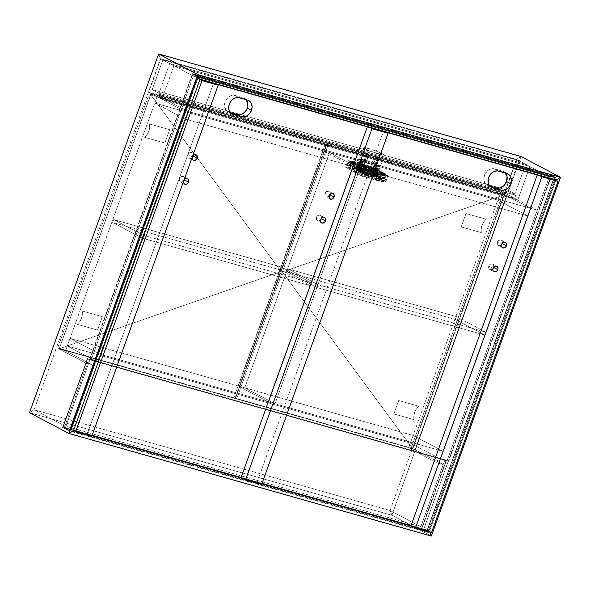 <?xml version="1.0" encoding="UTF-8"?>
<svg xmlns="http://www.w3.org/2000/svg" width="590" height="590" viewBox="0 0 590 590"><rect width="100%" height="100%" fill="white"/><g stroke="black" fill="none" stroke-linecap="round" stroke-linejoin="round"><path stroke-width="0.44" stroke-dasharray="2.95 2.21" d="M390.042 510.505L34.102 409.77L64.878 425.995L420.825 526.73L390.042 510.505L34.102 409.77L29.5 412.69L391.885 515.24L390.042 510.505L420.825 526.73L421.747 529.097L62.577 427.455L64.878 425.995L420.825 526.73L421.747 529.097L428.325 532.564L427.403 530.196L411.296 525.638L427.403 530.196L429.726 531.885L427.403 530.196L553.796 179.117L197.849 78.389L199.958 79.495L197.591 78.249L199.958 79.495L197.849 78.389L199.958 79.495L197.849 78.389L553.796 179.117L556.097 177.664L551.621 175.304L549.327 176.764L516.442 159.425L160.495 58.698L158.651 53.956L160.495 58.698L193.38 76.029L549.327 176.764L516.442 159.425L160.495 58.698L193.38 76.029L192.458 73.662L196.927 76.014L197.849 78.389L71.456 429.461L73.558 430.575L91.937 435.774L73.558 430.575L71.456 429.461L69.155 430.921L428.325 532.564L69.155 430.921L62.577 427.455L421.747 529.097L428.325 532.564L427.403 530.196L429.726 531.885L427.403 530.196L428.325 532.564L427.403 530.196L553.796 179.117L556.097 177.664L196.927 76.014L197.849 78.389L196.927 76.014L192.458 73.662L551.621 175.304L549.327 176.764L193.38 76.029L192.458 73.662L551.621 175.304L556.097 177.664L196.927 76.014L192.458 73.662L193.38 76.029L160.495 58.698L34.102 409.77L29.5 412.69L34.102 409.77L64.878 425.995L34.102 409.77L160.495 58.698L158.651 53.956L160.495 58.698L193.38 76.029L91.089 360.143L88.987 359.037L87.268 363.816L93.707 365.638L95.433 360.859L97.534 361.965L440.597 459.05L443.348 451.402L413.096 435.45L410.338 443.105L440.597 459.05L410.338 443.105L67.282 346.02L97.534 361.965L67.282 346.02L70.033 338.365L100.293 354.317L97.534 361.965L440.597 459.05L443.348 451.402L100.293 354.317L70.033 338.365L413.096 435.45L443.348 451.402L100.293 354.317L97.534 361.965L185.009 118.988L528.072 216.073L530.83 208.418L500.571 192.473L497.82 200.128L528.072 216.073L497.82 200.128L154.757 103.036L185.009 118.988L154.757 103.036L157.515 95.388L187.768 111.333L157.515 95.388L500.571 192.473L530.83 208.418L187.768 111.333L530.83 208.418L528.072 216.073L185.009 118.988L187.768 111.333L157.515 95.388L500.571 192.473L497.82 200.128L154.757 103.036L157.515 95.388L65.556 350.799L93.707 365.638L65.556 350.799L59.118 348.978L87.268 363.816L59.118 348.978L151.07 93.559L181.322 109.511L91.089 360.143L181.322 109.511L151.07 93.559L157.515 95.388L187.768 111.333L181.322 109.511L187.768 111.333L97.534 361.965L91.089 360.143L97.534 361.965L95.433 360.859L93.707 365.638L87.268 363.816L88.987 359.037L95.433 360.859L88.987 359.037L91.089 360.143L193.38 76.029L192.458 73.662L196.927 76.014L69.155 430.921L62.577 427.455L64.878 425.995L88.987 359.037L91.089 360.143L89.481 359.686L192.458 73.662L89.481 359.686L91.089 360.143L88.987 359.037L64.878 425.995L34.102 409.77L29.5 412.69L391.885 515.24L390.042 510.505L391.885 515.24L431.349 536.045L391.885 515.24L521.036 156.512L516.442 159.425L521.036 156.512L391.885 515.24L390.042 510.505L516.442 159.425L390.042 510.505L420.825 526.73L390.042 510.505M243.478 478.66L261.857 483.859L243.478 478.66M413.398 526.745L429.505 531.302L555.898 180.23L553.531 178.977L427.138 530.056L431.607 532.416L427.138 530.056L411.031 525.498L427.138 530.056L553.531 178.977L555.898 180.23L429.505 531.302L413.398 526.745M262.026 483.394L241.376 477.553L262.026 483.394M92.106 435.309L71.456 429.461L69.155 430.921L62.577 427.455L64.878 425.995L62.577 427.455L87.379 358.58L89.481 359.686L87.379 358.58L88.987 359.037L87.379 358.58L62.577 427.455L69.155 430.921L71.456 429.461L73.558 430.575L71.191 429.328L197.591 78.249L213.698 82.806L87.298 433.886L71.191 429.328L73.558 430.575L71.456 429.461L69.155 430.921L196.927 76.014L197.849 78.389L71.456 429.461L92.106 435.309M431.349 536.045L391.885 515.24L431.349 536.045M70.033 338.365L413.096 435.45L410.338 443.105L67.282 346.02L70.033 338.365M91.775 436.239L87.298 433.886L91.775 436.239M216.065 84.053L213.698 82.806L216.065 84.053M71.191 429.328L87.298 433.886L213.698 82.806L197.591 78.249L71.191 429.328M539.798 175.673L537.431 174.419L553.531 178.977L537.431 174.419L539.798 175.673M537.239 174.95L537.431 174.419L537.239 174.95M537.269 210.239L507.017 194.294L415.058 449.713L443.208 464.551L444.934 459.765L447.036 460.878L537.269 210.239L530.83 208.418L440.597 459.05L438.488 457.943L436.77 462.73L443.208 464.551L415.058 449.713L408.619 447.891L436.77 462.73L408.619 447.891L500.571 192.473L530.83 208.418L500.571 192.473L507.017 194.294L537.269 210.239L447.036 460.878L440.597 459.05L530.83 208.418L537.269 210.239M507.017 194.294L415.058 449.713L408.619 447.891L500.571 192.473L507.017 194.294M436.77 462.73L438.488 457.943L444.934 459.765L443.208 464.551L436.77 462.73M438.488 457.943L447.036 460.878L444.934 459.765L438.488 457.943M157.515 95.388L65.556 350.799L59.118 348.978L151.07 93.559L157.515 95.388M446.143 460.112L421.518 528.507L423.62 529.614L448.245 461.218L446.143 460.112L87.777 358.691L63.152 427.094L421.518 528.507L446.143 460.112L87.777 358.691L89.886 359.804L65.261 428.2L63.152 427.094L87.777 358.691L89.886 359.804L448.245 461.218L423.62 529.614L65.261 428.2L89.886 359.804L448.245 461.218L446.143 460.112M421.518 528.507L423.62 529.614L65.261 428.2L63.152 427.094L421.518 528.507M504.236 194.833L502.658 193.999L411.223 447.98L412.801 448.813L504.236 194.833L328.077 144.978L236.642 398.958L412.801 448.813L235.063 398.132L236.642 398.958L235.063 398.132L326.499 144.144L504.236 194.833L412.801 448.813L236.642 398.958L328.077 144.978L504.236 194.833L412.801 448.813L282.359 271.968L504.236 194.833L412.801 448.813L282.359 271.968L504.236 194.833L412.801 448.813L504.236 194.833L282.359 271.968L504.236 194.833M502.658 193.999L411.223 447.98L235.063 398.132L326.499 144.144L502.658 193.999M169.699 63.55L525.646 164.278L529.857 166.498L173.91 65.77L169.699 63.55L158.68 94.157L514.627 194.892L525.646 164.278L169.699 63.55L158.68 94.157L159.735 94.717L515.675 195.445L158.68 94.157L159.735 94.717L158.703 97.586L514.642 198.314L515.675 195.445L159.735 94.717L158.703 97.586L161.859 99.245L517.799 199.981L514.642 198.314L158.703 97.586L161.859 99.245L173.91 65.77L529.857 166.498L517.799 199.981L161.859 99.245L173.91 65.77L169.699 63.55M525.646 164.278L529.857 166.498L517.799 199.981L514.642 198.314L515.675 195.445L514.627 194.892L525.646 164.278M160.76 58.83L516.7 159.566L518.809 160.672L162.862 59.944L160.76 58.83L148.702 92.313L504.649 193.048L516.7 159.566L160.76 58.83L148.702 92.313L158.703 97.586L514.642 198.314L504.649 193.048L148.702 92.313L158.703 97.586L159.735 94.717L515.675 195.445L514.642 198.314L158.703 97.586L159.735 94.717L158.68 94.157L515.675 195.445L159.735 94.717L158.68 94.157L159.027 93.205L514.974 193.933L514.627 194.892L158.68 94.157L159.027 93.205L152.183 89.599L508.13 190.327L514.974 193.933L159.027 93.205L152.183 89.599L162.862 59.944L518.809 160.672L508.13 190.327L152.183 89.599L162.862 59.944L160.76 58.83M516.7 159.566L504.649 193.048L514.642 198.314L515.675 195.445L514.627 194.892L514.974 193.933L508.13 190.327L518.809 160.672L516.7 159.566M361.11 168.71L370.159 171.808L377.099 175.407L372.379 174.706C376.774 176.027 377.77 175.85 375.365 174.175C369.62 171.557 364.871 169.75 361.117 168.77L361.869 166.601A10.981 1.092 -160.2 0 1 362.695 166.845L362.953 166.129A10.981 1.092 -160.2 0 1 378.116 172.59A10.981 1.092 -160.2 0 1 374.215 172.066L373.957 172.782A10.981 1.092 -160.2 0 1 373.175 172.568L372.423 174.669A10.981 1.092 19.8 0 0 377.099 175.407A10.981 1.092 19.8 0 0 371.848 172.494A10.981 1.092 19.8 0 0 361.11 168.71A10.981 1.092 19.8 0 0 356.426 167.966A10.981 1.092 19.8 0 0 361.685 170.886A10.981 1.092 19.8 0 0 372.423 174.669L373.175 172.568A10.981 1.092 -160.2 0 1 372.349 172.324L372.607 171.609L377.991 172.686L375.882 171.034L362.666 165.974L357.466 165.119L362.548 168.003L372.607 171.609A10.981 1.092 -160.2 0 1 357.444 165.148A10.981 1.092 -160.2 0 1 361.346 165.672L361.087 166.387A10.981 1.092 -160.2 0 1 361.869 166.601L361.117 168.77L371.693 172.487L377.04 175.414L372.379 174.706L361.803 170.982L356.493 168.187L357.282 167.914L361.117 168.77C356.721 167.449 355.726 167.626 358.13 169.3C363.875 171.919 368.625 173.718 372.379 174.706L363.374 171.572L356.426 167.966L361.11 168.71M379.547 166.351L376.376 175.149C377.194 174.765 367.622 170.599 361.464 168.954C364.981 169.876 369.443 171.565 374.842 174.028C377.099 175.599 376.162 175.768 372.032 174.522L376.376 175.149L369.915 171.793L358.764 168.283L357.083 168.283L358.654 169.448L368.536 173.438L376.206 175.326L375.719 174.529L372.202 172.789L361.5 168.917A10.214 1.01 19.8 0 0 357.149 168.231A10.214 1.01 19.8 0 0 362.039 170.945A10.214 1.01 19.8 0 0 372.025 174.463L372.784 172.361A10.214 1.01 -160.2 0 1 371.951 172.118L374.362 165.421A10.214 1.01 -160.2 0 1 365.343 162.198L362.762 169.374A10.214 1.01 -160.2 0 1 360.018 168.15L362.599 160.974A10.214 1.01 -160.2 0 1 361.287 160.281L358.705 167.457A10.214 1.01 -160.2 0 1 357.761 166.741L360.35 159.566A10.214 1.01 -160.2 0 1 360.32 159.425A10.214 1.01 -160.2 0 1 363.89 159.897L361.478 166.594A10.214 1.01 -160.2 0 1 362.26 166.808L361.5 168.917L362.26 166.808A10.214 1.01 -160.2 0 1 363.093 167.051L365.505 160.355L371.191 162.272L378.581 165.495L376 172.671L375.093 172.413L377.674 165.237L378.581 165.495L377.674 165.237L375.093 172.413L376.936 173.386L375.093 172.413L376.936 173.386L379.518 166.21L377.674 165.237L379.429 166.439L375.97 165.879L376.368 166.085L374.473 171.343A10.981 1.092 19.8 0 0 378.374 171.867A10.981 1.092 19.8 0 0 363.211 165.407L365.107 160.148A10.981 1.092 19.8 0 0 364.273 159.905L368.411 148.429A10.981 1.092 -160.2 0 1 379.149 152.213A10.981 1.092 -160.2 0 1 384.4 155.133A10.981 1.092 -160.2 0 1 379.724 154.388L375.587 165.871A10.981 1.092 19.8 0 0 376.368 166.085A10.981 1.092 -160.2 0 1 375.587 165.871L379.724 154.388A10.981 1.092 -160.2 0 1 368.986 150.605A10.981 1.092 -160.2 0 1 363.728 147.692A10.981 1.092 -160.2 0 1 368.411 148.429L364.273 159.905A10.981 1.092 19.8 0 0 363.499 159.691L361.316 164.802L373.271 169.013L378.36 171.904L373.153 171.041L362.806 167.287L357.702 164.499L361.604 164.957A10.981 1.092 19.8 0 0 357.702 164.426A10.981 1.092 19.8 0 0 372.865 170.894L374.761 165.628A10.981 1.092 19.8 0 0 375.587 165.871A10.981 1.092 -160.2 0 1 374.761 165.628L363.506 161.232L360.918 168.401L362.762 169.374L365.343 162.198L362.599 160.974L360.018 168.15L362.762 169.374L360.018 168.15L360.918 168.401L363.506 161.232L361.287 160.281L358.705 167.457L359.605 167.708L362.186 160.539L361.287 160.281L362.186 160.539L359.605 167.708L358.705 167.457L357.761 166.741L359.605 167.708L357.761 166.741L360.35 159.566L362.186 160.539L360.32 159.425L363.499 159.691A10.981 1.092 -160.2 0 1 364.273 159.905A10.981 1.092 -160.2 0 1 365.107 160.148L365.505 160.355A10.214 1.01 -160.2 0 1 374.517 163.578L376.361 164.544L373.78 171.72L371.936 170.753L374.517 163.578L371.936 170.753L374.68 171.978L371.936 170.753A10.214 1.01 -160.2 0 1 374.68 171.978L373.78 171.72L376.361 164.544L377.268 164.802L374.68 171.978L377.268 164.802A10.214 1.01 -160.2 0 1 378.581 165.495L376 172.671A10.214 1.01 -160.2 0 1 376.936 173.386L379.518 166.21A10.214 1.01 -160.2 0 1 379.547 166.351A10.214 1.01 -160.2 0 1 375.97 165.879L373.566 172.575A10.214 1.01 -160.2 0 1 372.784 172.361L372.025 174.463A10.214 1.01 19.8 0 0 376.376 175.149A10.214 1.01 19.8 0 0 371.494 172.435A10.214 1.01 19.8 0 0 361.5 168.917L357.149 168.231L363.61 171.579L372.032 174.522C368.507 173.6 364.052 171.904 358.654 169.448C356.397 167.877 357.334 167.708 361.456 168.947L357.149 168.231L360.32 159.425M377.6 157.316L375.742 156.534L376.287 156.623L373.706 163.799L373.16 163.71L375.019 164.492L377.6 157.316L378.146 157.397L376.958 156.837L375.742 156.534L377.6 157.316L375.019 164.492L375.565 164.573L373.706 163.799L376.287 156.623L377.6 157.316M368.743 154.809L366.884 154.027L367.43 154.115L364.849 161.291L364.303 161.203L366.161 161.984L368.743 154.809L366.884 154.034L368.101 154.329L369.288 154.89L368.743 154.809L366.161 161.984L366.707 162.066L364.849 161.291L367.43 154.115L368.743 154.809M384.142 174.33L382.844 173.785L383.22 173.844L382.586 174.5L383.884 175.046L384.142 174.33L382.844 173.785L384.016 174.116L384.525 174.389L384.142 174.33L384.252 175.119L382.586 174.5L384.267 175.105L382.962 174.559L383.22 173.844L384.142 174.33M371.781 167.811L370.476 167.265L370.859 167.324L370.601 168.047L370.218 167.98L371.523 168.526L371.781 167.811L370.476 167.265L371.494 167.538L372.157 167.87L371.781 167.811L371.884 168.6L370.218 167.988L371.899 168.593L370.601 168.047L370.859 167.324L371.781 167.811M352.857 162.457L351.552 161.911L351.935 161.97L351.677 162.685L351.293 162.626L352.599 163.172L352.857 162.457L351.552 161.911L352.569 162.184L353.233 162.516L352.857 162.457L352.96 163.246L351.293 162.634L352.975 163.231L351.677 162.685L351.935 161.97L352.857 162.457M365.217 168.976L363.919 168.43L364.296 168.489L363.661 169.146L364.959 169.691L365.217 168.976L363.919 168.43L364.768 168.637L365.601 169.035L365.217 168.976L365.321 169.758L363.661 169.146L365.343 169.75L364.037 169.205L364.296 168.489L365.217 168.976M349.671 162.929L350.187 161.49L363.344 168.423L362.828 169.861L349.464 162.737L370.225 168.548L370.741 167.118L350.608 161.417L350.091 162.855L371.309 168.917L385.373 176.24L385.89 174.81L372.733 167.87L372.216 169.308L385.58 176.44L364.819 170.621L365.335 169.183L385.469 174.883L384.953 176.314L362.828 169.861L349.671 162.929L350.187 161.49L364.251 168.821L386.125 174.979L370.992 167.191L350.202 161.321L350.608 161.417L349.671 162.929M350.667 163.305L363.949 170.215L384.606 176.034L371.095 168.954L350.541 163.231L363.034 169.824L363.293 169.109L350.925 162.589L350.667 163.305L350.726 162.398L370.269 167.87L370.011 168.585L351.087 163.231L351.345 162.516L371.353 168.231L384.636 175.149L384.378 175.864L372.01 169.345L372.268 168.629L384.835 175.341L365.291 169.861L365.033 170.584L383.957 175.938L384.215 175.223L363.934 169.396L351.345 162.516L350.667 163.305M379.724 154.388L369.097 150.657L363.728 147.714L369.288 148.68L379.031 152.161L384.37 154.978L383.581 155.251L379.724 154.388M384.636 175.149L383.957 175.938L384.606 176.041L384.636 175.149M370.269 167.87L372.268 168.629L372.01 169.345L370.011 168.585L370.269 167.87M365.291 169.861L363.293 169.109L363.034 169.824L365.033 170.584L365.291 169.861M363.344 168.423L362.828 169.861L364.819 170.621L365.335 169.183L363.344 168.423M385.469 174.883L384.953 176.314L385.609 176.417L386.125 174.987L385.469 174.883M372.733 167.87L372.216 169.308L370.225 168.548L370.741 167.118L372.733 167.87M375.019 164.492L373.16 163.71L375.019 164.492M366.161 161.984L364.303 161.203L366.161 161.984M374.761 171.498L373.957 172.782L373.566 172.575L375.97 165.879L376.368 166.085L374.503 172.214L372.895 171.756L374.761 165.628L374.362 165.421L371.951 172.118A10.214 1.01 19.8 0 0 372.784 172.361A10.214 1.01 19.8 0 0 373.566 172.575L373.957 172.782A10.981 1.092 -160.2 0 1 373.175 172.568A10.981 1.092 -160.2 0 1 372.349 172.324L371.951 172.118L372.349 172.324L373.153 171.041L374.761 171.498M361.316 164.802L361.087 166.387L361.478 166.594L363.89 159.897L363.499 159.691L361.604 164.957L363.211 165.407L365.107 160.148L365.505 160.355L363.093 167.051A10.214 1.01 19.8 0 0 362.26 166.808A10.214 1.01 19.8 0 0 361.478 166.594L361.087 166.387A10.981 1.092 -160.2 0 1 361.869 166.601A10.981 1.092 -160.2 0 1 362.695 166.845L363.093 167.051L362.695 166.845L362.924 165.259L362.666 165.974L361.058 165.517L361.316 164.802M381.56 173.209L382.482 173.696L382.74 172.981L381.819 172.494L381.192 173.18L382.858 173.755L381.56 173.209L381.457 172.428L383.117 173.04L381.819 172.494L383.117 173.04L382.74 172.981L382.858 173.755L381.56 173.209M370.513 167.39L371.427 167.87L371.685 167.154L370.771 166.668L370.144 167.353L371.811 167.929L370.513 167.39L370.402 166.601L372.069 167.213L370.771 166.668L372.069 167.213L371.427 167.87L371.811 167.936L370.513 167.39M353.594 162.604L354.516 163.091L354.774 162.368L353.853 161.881L353.233 162.567L354.9 163.142L353.594 162.604L353.491 161.815L355.158 162.427L353.853 161.881L355.158 162.427L354.516 163.091L354.9 163.15L353.594 162.604M364.65 168.423L365.571 168.91L365.83 168.194L364.908 167.708L364.281 168.393L365.947 168.969L364.65 168.423L364.539 167.641L366.206 168.253L364.908 167.708L366.206 168.253L365.571 168.91L365.947 168.969L364.65 168.423M362.385 165.171A10.981 1.092 19.8 0 0 357.702 164.426A10.981 1.092 19.8 0 0 362.953 167.346A10.981 1.092 19.8 0 0 373.691 171.13L373.957 170.414A10.981 1.092 -160.2 0 1 363.211 166.631A10.981 1.092 -160.2 0 1 357.96 163.71A10.981 1.092 -160.2 0 1 362.644 164.448L362.385 165.171L357.761 164.367L360.652 166.328L371.899 170.599L378.382 171.845L373.005 168.902L362.385 165.171L362.644 164.448L358.019 163.644L360.91 165.613L371.199 169.573L378.574 171.218L374.134 168.556L362.644 164.448A10.981 1.092 -160.2 0 1 373.382 168.239A10.981 1.092 -160.2 0 1 378.632 171.152A10.981 1.092 -160.2 0 1 373.957 170.414L373.691 171.13A10.981 1.092 19.8 0 0 378.374 171.867A10.981 1.092 19.8 0 0 373.123 168.954A10.981 1.092 19.8 0 0 362.385 165.171M385.226 174.552L364.391 168.799L351.05 161.608L371.405 167.398L385.226 174.552L385.617 173.91L364.65 168.076L350.873 160.856L371.943 166.786L385.484 173.836L384.805 174.625L385.462 174.728L385.484 173.836L372.858 167.184L372.6 167.899L370.601 167.14L370.859 166.424L351.529 160.952L350.851 161.749L351.109 161.026L363.742 167.685L363.484 168.401L365.476 169.16L365.734 168.445L385.064 173.91L384.805 174.625L365.476 169.16L365.734 168.445L363.742 167.685L363.484 168.401L350.851 161.749L350.88 160.849L351.529 160.952L351.271 161.667L370.601 167.14L370.859 166.424L372.858 167.184L372.6 167.899L385.226 174.552M364.34 174.043L367.423 174.979L364.34 174.043M378.537 178.062L381.642 178.903L378.537 178.062M360.468 169.197A11.498 1.136 19.8 0 0 355.571 168.423A11.498 1.136 19.8 0 0 366.995 173.748L367.135 173.364L368.787 174.352A11.498 1.136 19.8 0 0 372.305 175.444L372.792 174.102A11.498 1.136 -160.2 0 1 361.552 170.141A11.498 1.136 -160.2 0 1 356.05 167.088A11.498 1.136 -160.2 0 1 360.947 167.862L360.468 169.197L360.947 167.862L364.871 169.079L373.817 172.531L377.689 174.847L371.87 173.836L361.67 170.193L356.087 167.25L356.913 166.963L360.947 167.862A11.498 1.136 -160.2 0 1 372.187 171.823A11.498 1.136 -160.2 0 1 377.681 174.876A11.498 1.136 -160.2 0 1 372.792 174.102L372.305 175.444L375.624 176.292L372.489 175.363A11.748 1.165 -160.2 0 1 367.629 173.829L368.249 174.205A11.748 1.165 19.8 0 0 372.438 175.51L368.249 174.205L372.305 175.444A11.498 1.136 19.8 0 0 375.085 176.137L376.177 175.923L376.037 176.307A11.498 1.136 19.8 0 0 377.202 176.211A11.498 1.136 19.8 0 0 371.707 173.158A11.498 1.136 19.8 0 0 360.468 169.197L356.176 168.283L355.564 168.452L356.109 169.035L366.995 173.748L361.434 171.661L355.328 168.357L360.335 169.131L372.179 173.327L376.685 175.532L377.379 176.373L376.037 176.307L377.209 176.145L376.56 175.525L372.202 173.372L360.468 169.197M376.936 176.137L376.029 176.211A11.748 1.165 -160.2 0 1 372.489 175.363L372.438 175.51A11.748 1.165 19.8 0 0 375.624 176.292L377.504 176.145A11.748 1.165 -160.2 0 1 376.479 176.27L376.936 176.137C382.976 177.369 366.825 170.171 360.343 168.681L371.125 172.722L377.497 176.159L376.427 176.417A11.748 1.165 19.8 0 0 377.445 176.299A11.748 1.165 19.8 0 0 366.781 171.225A11.748 1.165 19.8 0 0 355.335 168.342A11.748 1.165 19.8 0 0 366.604 173.637L359.273 170.569L355.387 168.194L360.343 168.681L355.925 167.722L355.305 168.098L358.337 169.891L366.375 173.15A12.007 1.187 19.8 0 0 376.936 176.137L376.029 176.211A11.748 1.165 -160.2 0 1 372.489 175.363A11.748 1.165 -160.2 0 1 367.629 173.829L376.796 176.115M366.53 173.209L366.656 173.49A11.748 1.165 -160.2 0 1 355.387 168.194A11.748 1.165 -160.2 0 1 360.387 168.991A11.748 1.165 -160.2 0 1 371.877 173.032A11.748 1.165 -160.2 0 1 377.497 176.159L376.877 176.122M362.334 172.678L346.551 164.359L370.712 171.196L386.494 179.515L362.334 172.678L346.551 164.359L347.93 160.532L372.091 167.368L387.873 175.687L363.713 168.851L347.93 160.532L363.713 168.851L362.334 172.678L363.713 168.851L387.873 175.687L372.091 167.368L347.93 160.532L346.551 164.359L370.712 171.196L372.091 167.368L370.712 171.196L386.494 179.515L387.873 175.687L386.494 179.515L362.334 172.678M363.152 172.236L367.201 173.681L363.152 172.236L364.384 172.885L364.863 173.991L364.605 174.706L364.207 174.5L363.152 172.236L364.207 174.5L367.423 175.51L367.201 173.681L365.97 173.032L367.423 175.51L364.605 174.706L364.863 173.991L367.681 174.788L367.423 175.51L364.207 174.5L367.032 175.296L365.97 173.032L363.152 172.236M377.342 176.248L381.391 177.701L377.342 176.248L378.574 176.904L379.053 178.01L381.877 178.807L381.619 179.522L378.795 178.726L379.053 178.01L378.795 178.726L378.404 178.519L377.342 176.248L378.404 178.519L381.619 179.522L381.391 177.701L380.159 177.052L381.619 179.522L378.795 178.726L381.221 179.316L380.159 177.052L377.342 176.248M377.445 176.299L377.512 175.555L373.772 173.549L360.343 168.681C356.5 167.553 354.929 167.457 355.63 168.393C358.204 169.95 361.781 171.535 366.375 173.15L366.427 173.165C357.688 169.588 354.015 167.914 355.387 168.128L355.335 168.342M371.811 167.42L349.265 161.041L363.993 168.806L386.546 175.186L371.811 167.42L370.778 170.289L385.506 178.055L386.546 175.186L371.811 167.42L349.265 161.041L363.993 168.806L386.546 175.186L385.506 178.055L362.961 171.675L363.993 168.806L362.961 171.675L348.225 163.909L349.265 161.041L348.225 163.909L370.778 170.289L371.811 167.42M385.506 178.055L370.778 170.289L348.225 163.909L362.961 171.675L385.506 178.055M366.375 173.15L368.787 174.352L366.375 173.15M379.053 178.01L381.877 178.807L379.053 178.01M378.972 177.811L378.574 176.904L381.391 177.701L381.789 178.608L378.972 177.811M364.782 173.799L364.384 172.885L367.201 173.681L367.6 174.596L364.782 173.799L367.681 174.788L364.782 173.799M362.658 172.664L362.054 172.494A1.829 1.055 105.8 0 1 361.943 174.102L386.103 180.938A1.829 1.055 -74.2 0 0 386.214 179.331L385.609 179.161A1.829 1.055 105.8 0 1 385.624 179.213L362.673 172.715A1.829 1.055 -74.2 0 0 362.658 172.664L346.691 164.396L362.798 168.954L370.844 171.233L386.214 179.331L370.638 171.27L347.687 164.78L362.658 172.664A1.829 1.055 105.8 0 1 362.673 172.715L361.995 174.596L347.001 166.69L347.687 164.78L362.658 172.664M361.987 171.793A7.736 0.767 19.8 0 0 358.698 171.27A7.736 0.767 19.8 0 0 362.393 173.327A7.736 0.767 19.8 0 0 369.952 175.99L370.299 175.031A7.736 0.767 -160.2 0 1 362.739 172.369A7.736 0.767 -160.2 0 1 359.037 170.311A7.736 0.767 -160.2 0 1 362.334 170.834L361.987 171.793L358.72 171.38L365.181 174.419L359.671 172.11L358.491 171.137L361.854 171.72L362.201 170.761A7.987 0.789 -160.2 0 1 370.011 173.519A7.987 0.789 -160.2 0 1 373.831 175.636A7.987 0.789 -160.2 0 1 370.432 175.105L370.085 176.056A7.987 0.789 19.8 0 0 373.492 176.594A7.987 0.789 19.8 0 0 369.672 174.47A7.987 0.789 19.8 0 0 361.854 171.72A7.987 0.789 19.8 0 0 358.455 171.181A7.987 0.789 19.8 0 0 362.275 173.305A7.987 0.789 19.8 0 0 370.085 176.056L370.432 175.105A7.987 0.789 -160.2 0 1 362.621 172.346A7.987 0.789 -160.2 0 1 358.801 170.23A7.987 0.789 -160.2 0 1 362.201 170.761L361.854 171.72L368.92 174.168L373.463 176.484L371.235 176.366L365.158 174.434L371.553 176.403L373.101 176.594L372.961 176.152L361.987 171.793L362.334 170.834L366.39 172.147L359.716 170.178L358.794 170.245L359.34 170.761L364.775 173.209L371.029 175.267L373.809 175.525L366.397 172.118L371.995 174.441L373.441 175.636L363.462 172.664L359.059 170.422L362.334 170.834A7.736 0.767 -160.2 0 1 369.893 173.497A7.736 0.767 -160.2 0 1 373.595 175.555A7.736 0.767 -160.2 0 1 370.299 175.031L369.952 175.99A7.736 0.767 19.8 0 0 373.249 176.506A7.736 0.767 19.8 0 0 369.554 174.456A7.736 0.767 19.8 0 0 361.987 171.793M370.844 171.233L369.812 174.102L385.115 182.17L386.103 180.938L386.214 179.331L370.844 171.233L362.798 168.954L362.26 170.259L361.464 170.665L354.856 168.821L354.325 168.017L354.745 166.675L346.691 164.396L362.054 172.494L361.943 174.102L360.955 175.333L345.659 167.265L346.691 164.396L345.659 167.265L369.812 174.102L370.844 171.233M379.267 181.108L362.356 176.322L351.301 170.495L368.212 175.282L379.267 181.108L368.212 175.282L369.812 174.102L385.115 182.17L379.267 181.108L362.356 176.322L345.659 167.265L362.356 176.322L360.955 175.333L385.115 182.17L379.267 181.108M370.638 171.27L347.687 164.78L347.001 166.69L369.952 173.187L370.638 171.27L369.952 173.187L384.946 181.086L385.624 179.213A1.829 1.055 -74.2 0 0 385.609 179.161L370.638 171.27M362.673 172.715L385.624 179.213L384.946 181.086L361.995 174.596L362.673 172.715M347.001 166.69L361.995 174.596L384.946 181.086L369.952 173.187L347.001 166.69M361.323 175.813L345.659 167.265L369.812 174.102L368.212 175.282L349.863 169.795M362.798 168.954L362.584 169.979L362.798 168.954M354.398 167.634L354.745 166.675L354.398 167.634A1.025 0.833 117.8 0 0 354.856 168.821L354.988 168.888A1.025 0.833 -62.2 0 1 354.531 167.7L354.398 167.634M361.301 170.643L354.856 168.821L361.301 170.643A1.025 0.833 117.8 0 0 362.452 169.913L362.584 169.979A1.025 0.833 -62.2 0 1 361.434 170.709L361.301 170.643M362.924 169.028L362.393 170.333L361.596 170.739L354.988 168.888L354.479 167.892L354.87 166.749L362.924 169.028M385.115 182.17A1.829 1.055 -74.2 0 0 386.103 180.938L361.943 174.102A1.829 1.055 105.8 0 1 360.955 175.333L385.115 182.17M246.126 99.629A8.938 7.272 117.8 0 0 244.385 98.242A8.938 7.272 117.8 0 0 243.228 97.778L247.439 99.998L243.228 97.778L246.126 99.629M505.431 173.01A8.938 7.272 117.8 0 0 503.69 171.624A8.938 7.272 117.8 0 0 502.533 171.159L506.744 173.379L502.533 171.159L505.431 173.01M329.294 195.814L328.438 196.595L326.425 196.957L325.024 195.629L325.046 193.402L329.257 195.622L325.046 193.402A3.068 2.493 117.8 0 0 326.034 196.794A3.068 2.493 117.8 0 0 329.139 195.998M320.687 219.731L318.821 220.911L316.97 220.387L316.41 219.546L316.432 217.319L320.643 219.532L316.432 217.319A3.068 2.493 117.8 0 0 317.42 220.712A3.068 2.493 117.8 0 0 320.532 219.915M183.785 180.983L181.919 182.17L180.068 181.646L179.508 180.805L179.53 178.571L183.741 180.791L179.53 178.571A3.068 2.493 117.8 0 0 180.518 181.971A3.068 2.493 117.8 0 0 183.63 181.174M192.399 157.073L191.536 157.855L189.523 158.209L188.122 156.888L188.144 154.654L192.355 156.874L188.144 154.654A3.068 2.493 117.8 0 0 189.132 158.054A3.068 2.493 117.8 0 0 192.237 157.257M493.019 268.502L492.163 269.283L490.15 269.637L488.749 268.317L488.771 266.083L492.982 268.303L488.771 266.083A3.068 2.493 117.8 0 0 489.759 269.483A3.068 2.493 117.8 0 0 492.864 268.686M501.633 244.584L500.77 245.366L498.764 245.728L497.355 244.4L497.377 242.173L501.589 244.393L497.377 242.173A3.068 2.493 117.8 0 0 498.366 245.565A3.068 2.493 117.8 0 0 501.478 244.769M423.62 529.614L65.261 428.2L69.465 430.42L427.831 531.833L423.62 529.614L551.045 175.665L192.687 74.252L196.898 76.471L555.256 177.885L427.831 531.833L69.465 430.42L196.898 76.471L69.465 430.42L65.261 428.2L192.687 74.252L65.261 428.2L423.62 529.614L427.831 531.833L555.256 177.885L551.045 175.665L423.62 529.614M230.461 112.609L226.678 110.839L224.628 106.864L225.115 101.878L226.803 98.825L230.749 95.801L233.743 95.27L243.228 97.778L235.174 95.499A8.938 7.272 117.8 0 0 225.395 101.17A8.938 7.272 117.8 0 0 227.991 111.776A8.938 7.272 117.8 0 0 229.149 112.24L231.169 113.302L229.149 112.24L230.461 112.609M488.454 185.621L485.046 183.107L483.933 180.245L484.42 175.26L487.281 170.945L490.061 169.183L493.048 168.652L502.533 171.159L494.479 168.88A8.938 7.272 117.8 0 0 484.707 174.552A8.938 7.272 117.8 0 0 487.303 185.164A8.938 7.272 117.8 0 0 488.454 185.621L490.474 186.691L488.454 185.621M329.994 194.383A3.068 2.493 117.8 0 0 328.888 191.374A3.068 2.493 117.8 0 0 325.046 193.402L326.484 191.573L328.497 191.212L329.899 192.539L329.876 194.766M321.38 218.3A3.068 2.493 117.8 0 0 320.281 215.291A3.068 2.493 117.8 0 0 316.432 217.319L317.87 215.49L319.883 215.129L321.292 216.456L321.27 218.684M184.478 179.559A3.068 2.493 117.8 0 0 183.379 176.543A3.068 2.493 117.8 0 0 179.53 178.571L180.968 176.742L182.981 176.388L184.39 177.708L184.368 179.943M193.092 155.642A3.068 2.493 117.8 0 0 191.986 152.626A3.068 2.493 117.8 0 0 188.144 154.654L189.582 152.825L191.595 152.471L192.996 153.798L192.974 156.026M493.719 267.071A3.068 2.493 117.8 0 0 492.613 264.062A3.068 2.493 117.8 0 0 488.771 266.083L490.209 264.254L492.222 263.9L493.624 265.227L493.601 267.454M502.326 243.154A3.068 2.493 117.8 0 0 501.227 240.145A3.068 2.493 117.8 0 0 497.377 242.173L498.816 240.344L500.829 239.982L502.238 241.31L502.208 243.537M551.045 175.665L555.256 177.885L196.898 76.471L192.687 74.252L551.045 175.665M498.69 171.1L494.479 168.88L498.69 171.1M239.385 97.719L235.174 95.499L239.385 97.719M318.121 284.727L486.027 332.244L484.995 335.113L317.088 287.596L318.121 284.727L288.392 269.055L456.299 316.572L486.027 332.244L318.121 284.727L288.392 269.055L287.36 271.924L455.266 319.441L456.299 316.572L288.392 269.055L287.36 271.924L317.088 287.596L484.995 335.113L455.266 319.441L287.36 271.924L317.088 287.596L318.121 284.727M486.027 332.244L456.299 316.572L455.266 319.441L484.995 335.113L486.027 332.244M521.036 156.512L516.442 159.425L549.327 176.764L447.036 460.878L444.934 459.765L420.825 526.73L421.747 529.097L428.325 532.564L556.097 177.664L553.796 179.117L556.097 177.664L428.325 532.564L421.747 529.097L446.542 460.222L448.651 461.328L447.036 460.878L549.327 176.764L551.621 175.304L556.097 177.664L551.621 175.304L448.651 461.328L551.621 175.304L549.327 176.764L516.442 159.425L521.036 156.512M420.825 526.73L444.934 459.765L446.542 460.222L421.747 529.097L420.825 526.73M444.934 459.765L448.651 461.328L444.934 459.765M150.708 94.784L59.273 348.764L281.15 271.629L150.708 94.784L59.273 348.764L281.15 271.629L150.708 94.784L59.273 348.764L150.708 94.784L281.15 271.629L59.273 348.764L281.15 271.629L150.708 94.784L59.273 348.764L235.432 398.619L326.867 144.639L325.289 143.805L233.854 397.785L235.432 398.619L57.695 347.93L59.273 348.764L57.695 347.93L149.13 93.95L150.708 94.784L149.13 93.95L325.289 143.805L326.867 144.639L150.708 94.784L326.867 144.639L235.432 398.619L59.273 348.764L150.708 94.784M149.521 123.966L169.655 129.66L164.831 143.053L144.697 137.359L147.139 134.527L148.835 131.15L149.661 127.521L149.521 123.966L169.655 129.66L164.831 143.053L144.697 137.359L147.139 134.527L148.835 131.15L149.661 127.521L149.521 123.966A12.774 10.384 -62.2 0 1 144.697 137.359L144.697 137.359A12.774 10.384 117.8 0 0 149.521 123.966L169.655 129.66L164.831 143.053L144.697 137.359L164.831 143.053L169.655 129.66L149.521 123.966M77.371 324.375L79.805 321.543L81.508 318.165L82.327 314.536L82.194 310.982L102.328 316.675L97.505 330.068L77.371 324.375L79.805 321.543L81.508 318.165L82.327 314.536L82.194 310.982L102.328 316.675L97.505 330.068L77.371 324.375A12.774 10.384 117.8 0 0 82.194 310.982A12.774 10.384 -62.2 0 1 77.371 324.375L97.505 330.068L77.371 324.375M82.194 310.982L102.328 316.675L97.505 330.068L102.328 316.675L82.194 310.982M413.988 419.638L413.988 419.638A12.774 10.384 -62.2 0 1 414.674 412.454A12.774 10.384 117.8 0 0 413.988 419.638L413.856 416.075L414.674 412.454L416.378 409.077L418.812 406.245L398.678 400.544L393.854 413.937L413.988 419.638L413.856 416.075L414.674 412.454L416.37 409.077L418.812 406.245L398.678 400.544L393.854 413.937L413.988 419.638L393.854 413.937L398.678 400.544L418.812 406.245A12.774 10.384 117.8 0 0 414.674 412.454A12.774 10.384 -62.2 0 1 418.812 406.245L398.678 400.544L393.854 413.937L413.988 419.638M481.322 232.615L481.322 232.615A12.774 10.384 -62.2 0 1 482 225.432A12.774 10.384 117.8 0 0 481.322 232.615L481.182 229.06L482 225.432L483.704 222.054L486.138 219.222L466.004 213.528L461.188 226.921L481.322 232.615L481.182 229.06L482 225.432L483.704 222.054L486.138 219.222L466.004 213.528L461.188 226.921L481.322 232.615L461.188 226.921L466.004 213.528L486.138 219.222A12.774 10.384 117.8 0 0 482 225.432A12.774 10.384 -62.2 0 1 486.138 219.222L466.004 213.528L461.188 226.921L481.322 232.615M282.359 271.968L412.801 448.813L282.359 271.968M244.784 387.822L275.043 403.767L359.767 168.438L329.508 152.493L244.784 387.822L238.345 386L268.598 401.945L275.043 403.767L244.784 387.822L238.345 386L323.069 150.671L353.322 166.616L268.598 401.945L238.345 386L323.069 150.671L329.508 152.493L359.767 168.438L353.322 166.616L323.069 150.671L329.508 152.493L244.784 387.822M275.043 403.767L268.598 401.945L353.322 166.616L359.767 168.438L275.043 403.767M325.289 143.805L233.854 397.785L57.695 347.93L149.13 93.95L325.289 143.805M143.37 235.27L311.277 282.787L310.244 285.656L142.338 238.139L143.37 235.27L113.641 219.605L281.548 267.123L311.277 282.787L143.37 235.27L113.641 219.605L112.609 222.474L280.516 269.991L281.548 267.123L113.641 219.605L112.609 222.474L142.338 238.139L310.244 285.656L280.516 269.991L112.609 222.474L142.338 238.139L143.37 235.27M311.277 282.787L310.244 285.656L280.516 269.991L281.548 267.123L311.277 282.787M367.511 126.334L369.878 127.58L367.511 126.334L383.611 130.892L257.218 481.971L241.111 477.413L257.218 481.971L261.695 484.331L257.218 481.971L383.611 130.892L385.985 132.138L383.611 130.892L367.511 126.334L367.319 126.857L367.511 126.334M378.116 172.59L377.099 175.407C376.619 175.178 378.758 176.351 372.379 174.706C365.859 172.885 355.763 168.74 356.426 167.966L357.444 165.148M375.742 156.534L373.16 163.71M366.884 154.027L364.303 161.203M382.844 173.785L382.586 174.5M370.476 167.265L370.218 167.98M351.552 161.911L351.293 162.626M363.919 168.43L363.661 169.146M378.632 171.152L384.4 155.133M363.728 147.692L357.96 163.71M384.864 175.326L384.606 176.041M350.696 162.412L350.438 163.128M386.125 174.987L385.609 176.417M349.951 161.313L349.435 162.752M365.601 169.035L365.343 169.75M353.233 162.516L352.975 163.231M372.157 167.87L371.899 168.593M384.525 174.389L384.267 175.105M369.288 154.89L366.707 162.066M378.146 157.397L375.565 164.573M381.177 173.15L381.435 172.435M370.129 167.324L370.387 166.609M353.218 162.545L353.476 161.822M364.266 168.364L364.524 167.649M385.462 174.728L385.72 174.013M350.622 161.564L350.88 160.849M365.947 168.969L366.206 168.253M354.9 163.15L355.158 162.427M371.811 167.936L372.069 167.213M382.858 173.755L383.117 173.04M364.546 173.873L367.364 174.669M378.736 177.885L381.553 178.681M355.571 168.423L356.05 167.088M376.826 176.115L366.412 173.158M377.202 176.211L377.681 174.876M378.596 178.379L381.413 179.176M364.406 174.36L367.223 175.156M358.698 171.27L359.037 170.311M373.831 175.636L373.492 176.594M358.801 170.23L358.455 171.181M373.249 176.506L373.595 175.555M244.385 98.242L248.589 100.455M503.69 171.624L507.901 173.844M330.238 199.014L326.034 196.794M321.631 222.931L317.42 220.712M180.518 181.971L184.729 184.183M189.132 158.054L193.336 160.274M489.759 269.483L493.963 271.702M498.366 245.565L502.577 247.785M501.227 240.145L505.431 242.365M492.613 264.062L496.824 266.274M191.986 152.626L196.197 154.846M183.379 176.543L187.591 178.763M324.493 217.504L320.281 215.291M333.099 193.594L328.888 191.374M487.303 185.164L491.507 187.384M227.991 111.776L232.202 113.995"/><path stroke-width="0.89" d="M429.726 531.885L431.349 536.045L68.964 433.488L73.558 430.575L75.668 431.681L73.558 430.575L199.958 79.495L555.898 180.23L560.5 177.31L198.115 74.76L199.958 79.495L555.898 180.23L558.007 181.337L555.898 180.23L560.5 177.31L521.036 156.512L158.651 53.956L521.036 156.512L560.5 177.31L555.898 180.23L560.5 177.31L521.036 156.512L560.5 177.31L431.349 536.045L560.5 177.31L198.115 74.76L158.651 53.956L198.115 74.76L199.958 79.495L198.115 74.76L68.964 433.488L431.349 536.045L429.726 531.885M91.937 435.774L243.478 478.66L91.937 435.774M261.857 483.859L413.398 526.745L261.857 483.859M411.296 525.638L262.026 483.394L411.296 525.638M241.376 477.553L92.106 435.309L241.376 477.553M29.5 412.69L68.964 433.488L73.558 430.575L68.964 433.488L198.115 74.76L199.958 79.495L202.06 80.609L75.668 431.681L91.775 436.239L218.167 85.167L216.065 84.053L218.167 85.167L202.06 80.609L199.958 79.495L73.558 430.575L68.964 433.488L29.5 412.69L68.964 433.488L29.5 412.69L158.651 53.956L29.5 412.69M202.06 80.609L75.668 431.681L91.775 436.239L218.167 85.167L202.06 80.609M431.607 532.416L558.007 181.337L541.9 176.779L539.798 175.673L541.9 176.779L415.507 527.858L411.031 525.498L537.239 174.95L411.031 525.498L415.507 527.858L431.607 532.416L415.507 527.858L541.9 176.779L558.007 181.337L431.607 532.416M245.698 99.179L247.748 103.154L247.262 108.14L251.473 110.359A8.938 7.272 -62.2 0 1 241.413 116.739L233.36 114.46L231.169 113.302L233.36 114.46A8.938 7.272 -62.2 0 1 232.202 113.995A8.938 7.272 -62.2 0 1 229.606 103.39A8.938 7.272 -62.2 0 1 239.385 97.719L247.439 99.998L237.954 97.49L234.96 98.021L232.187 99.776L230.048 102.498L228.868 105.765L228.839 109.084L229.953 111.938L232.04 113.907L241.413 116.739L244.334 116.864L247.276 115.699L249.777 113.413L251.473 110.359L252.085 107.004L251.539 103.862L249.902 101.399L247.439 99.998A8.938 7.272 -62.2 0 1 248.589 100.455A8.938 7.272 -62.2 0 1 251.473 110.359L247.262 108.14A8.938 7.272 117.8 0 0 246.126 99.629M505.003 172.56L507.053 176.543L506.567 181.528L510.778 183.748A8.938 7.272 -62.2 0 1 500.718 190.12L492.665 187.841A8.938 7.272 -62.2 0 1 491.507 187.384A8.938 7.272 -62.2 0 1 488.918 176.771A8.938 7.272 -62.2 0 1 498.69 171.1L506.744 173.379L497.259 170.871L494.273 171.402L491.492 173.165L488.631 177.479L488.144 182.465L489.257 185.326L492.665 187.841L502.149 190.349L505.143 189.818L507.916 188.062L510.055 185.341L511.397 180.393L510.151 175.901L506.744 173.379A8.938 7.272 -62.2 0 1 507.901 173.844A8.938 7.272 -62.2 0 1 510.778 183.748L506.567 181.528A8.938 7.272 117.8 0 0 505.431 173.01M334.088 196.986A3.068 2.493 -62.2 0 1 330.238 199.014A3.068 2.493 -62.2 0 1 329.257 195.622L329.227 197.849L329.788 198.69L331.639 199.214L333.505 198.034L334.294 195.836L333.549 193.911L331.698 193.387L329.832 194.575L329.257 195.622A3.068 2.493 -62.2 0 1 333.099 193.594A3.068 2.493 -62.2 0 1 334.088 196.986L329.876 194.766L334.088 196.986M329.139 195.998A3.068 2.493 117.8 0 0 329.876 194.766L329.294 195.814M325.474 220.903A3.068 2.493 -62.2 0 1 321.631 222.931A3.068 2.493 -62.2 0 1 320.643 219.532L320.621 221.766L321.181 222.607L323.032 223.131L324.898 221.951L325.687 219.753L324.943 217.828L323.091 217.304L322.081 217.703L320.643 219.532A3.068 2.493 -62.2 0 1 324.493 217.504A3.068 2.493 -62.2 0 1 325.474 220.903L321.27 218.684L325.474 220.903M320.532 219.915A3.068 2.493 117.8 0 0 321.27 218.684L320.687 219.731M183.63 181.174A3.068 2.493 117.8 0 0 184.368 179.943L188.571 182.155A3.068 2.493 -62.2 0 1 184.729 184.183A3.068 2.493 -62.2 0 1 183.741 180.791L183.719 183.018L184.279 183.866L186.13 184.39L187.996 183.202L188.785 181.012L188.04 179.087L186.189 178.564L185.179 178.962L183.741 180.791A3.068 2.493 -62.2 0 1 187.591 178.763A3.068 2.493 -62.2 0 1 188.571 182.155L184.368 179.943L183.785 180.983M192.237 157.257A3.068 2.493 117.8 0 0 192.974 156.026L197.185 158.245A3.068 2.493 -62.2 0 1 193.336 160.274A3.068 2.493 -62.2 0 1 192.355 156.874L192.141 158.024L192.886 159.949L194.737 160.473L196.603 159.293L197.392 157.095L196.647 155.17L194.796 154.646L192.93 155.826L192.355 156.874A3.068 2.493 -62.2 0 1 196.197 154.846A3.068 2.493 -62.2 0 1 197.185 158.245L192.974 156.026L192.399 157.073M492.864 268.686A3.068 2.493 117.8 0 0 493.601 267.454L497.813 269.674A3.068 2.493 -62.2 0 1 493.963 271.702A3.068 2.493 -62.2 0 1 492.982 268.303L492.952 270.537L493.513 271.378L495.364 271.901L497.23 270.721L498.019 268.524L497.274 266.599L495.423 266.075L493.557 267.255L492.982 268.303A3.068 2.493 -62.2 0 1 496.824 266.274A3.068 2.493 -62.2 0 1 497.813 269.674L493.601 267.454L493.019 268.502M501.478 244.769A3.068 2.493 117.8 0 0 502.208 243.537L506.419 245.757A3.068 2.493 -62.2 0 1 502.577 247.785A3.068 2.493 -62.2 0 1 501.589 244.393L501.566 246.62L502.127 247.461L503.978 247.984L505.844 246.804L506.633 244.607L505.881 242.682L504.037 242.158L503.027 242.564L501.589 244.393A3.068 2.493 -62.2 0 1 505.431 242.365A3.068 2.493 -62.2 0 1 506.419 245.757L502.208 243.537L501.633 244.584M237.202 114.519L230.461 112.609L237.202 114.519A8.938 7.272 117.8 0 0 247.262 108.14L245.573 111.193L243.065 113.479L240.123 114.644L237.202 114.519L241.413 116.739L237.202 114.519M506.567 181.528L503.705 185.843L499.435 188.026L496.507 187.9L489.766 185.998L496.507 187.9A8.938 7.272 117.8 0 0 506.567 181.528M502.208 243.537A3.068 2.493 117.8 0 0 502.326 243.154M493.601 267.454A3.068 2.493 117.8 0 0 493.719 267.071M192.974 156.026A3.068 2.493 117.8 0 0 193.092 155.642M184.368 179.943A3.068 2.493 117.8 0 0 184.478 179.559M321.27 218.684A3.068 2.493 117.8 0 0 321.38 218.3M329.876 194.766A3.068 2.493 117.8 0 0 329.994 194.383M500.718 190.12L496.507 187.9L500.718 190.12M492.665 187.841L490.474 186.691L492.665 187.841M158.651 53.956L198.115 74.76L158.651 53.956M369.878 127.58L371.98 128.694L245.588 479.773L241.111 477.413L367.319 126.857L241.111 477.413L245.588 479.773L261.695 484.331L388.087 133.252L385.985 132.138L388.087 133.252L371.98 128.694L369.878 127.58M371.98 128.694L245.588 479.773L261.695 484.331L388.087 133.252L371.98 128.694"/></g></svg>
